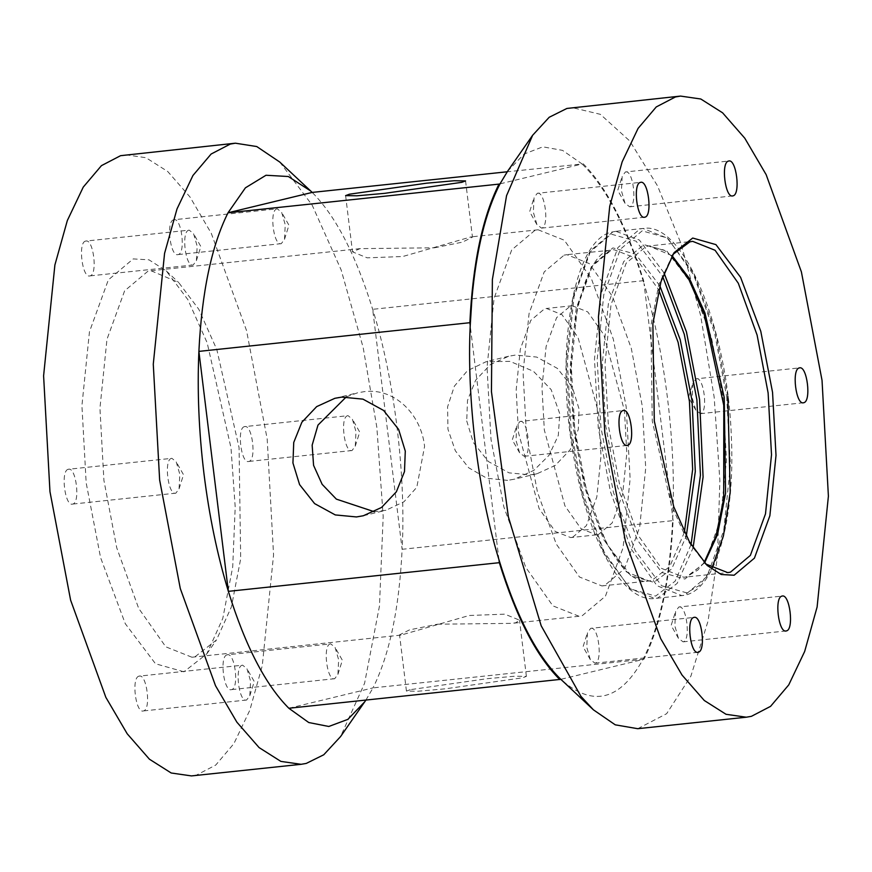 <?xml version="1.0" encoding="UTF-8"?>
<svg xmlns="http://www.w3.org/2000/svg" width="872" height="872" viewBox="0 0 872 872"><rect width="100%" height="100%" fill="white"/><g stroke="black" fill="none" stroke-linecap="round" stroke-linejoin="round"><path stroke-width="0.65" stroke-dasharray="4.36 3.27" d="M705.612 563.955L686.765 539.561L671.331 505.052L652.267 421.002L650.883 325.757L658.829 284.545L672.857 254.45M673.108 520.617L644.005 283.574C664.824 350.936 676.312 444.437 672.748 517.696C669.947 578.736 660.028 625.998 642.958 659.461C619.861 700.859 592.48 707.486 560.838 679.332L643.983 659.21C660.475 626.118 670.176 579.913 673.108 520.617L402.134 549.295C399.213 608.591 389.501 654.785 373.02 687.888L288.85 708.26M583.15 163.74C606.574 187.186 626.739 226.153 643.645 280.653L644.005 283.574C626.804 227.363 606.182 187.502 582.125 163.99L507.253 171.773M507.515 171.392L524.127 154.028L542.82 146.834L562.538 150.376L582.125 163.99L500.005 183.861M637.726 728.698L666.655 713.688L690.907 676.062L708.064 621.038L717.471 556.674L719.858 480.505L714.179 397.218L700.619 315.446L680.978 243.495L657.488 185.801L629.791 141.024L600.361 114.33L572.054 107.561M498.969 559.759L470.215 325.627M183.927 671.8L155.499 663.756L125.306 623.731L100.585 557.644L86.175 482.881L81.924 405.654L89.456 331.774L108.357 279.858L133.231 258.908L148.992 259.834L166.247 270.876L187.862 299.63L207.155 342.772L230.993 447.837L235.2 507.035L232.715 566.898L222.796 618.401L206.773 653.924L183.927 671.8M195.143 656.671L216.463 639.983L231.418 606.836L240.683 558.767L239.07 447.63L216.823 349.585L198.816 309.309L178.64 282.484L151.041 270.756L147.826 271.312L124.609 290.856L106.973 339.306L99.942 408.27L103.91 480.352L116.75 547.845L138.67 608.34L165.789 646.817L191.938 657.226L195.143 656.671M534.918 230.35L511.711 249.893L494.064 298.344L487.034 367.308L491.001 439.39L503.842 506.883L525.772 567.378L552.881 605.855L579.03 616.264L582.234 615.708L605.451 596.165L623.099 547.714L630.129 478.75L626.161 406.668L613.321 339.164L591.39 278.68L564.282 240.203L538.133 229.794L534.918 230.35M437.472 624.21L511.962 623.36L515.832 622.739L519.483 620.134L504.779 614.15L469.18 615.501L400.935 635.11L399.54 634.86L409.557 629.867L437.472 624.21M434.529 247.79L462.443 242.133L472.461 237.14L471.065 236.89L402.82 256.499L367.221 257.85L352.517 251.866L360.038 248.64L434.529 247.79M507.591 480.374L486.805 478.227L468.678 467.774L455.348 450.791L447.957 429.242L447.576 406.864L454.356 386.198L467.403 370.72L486.075 361.727L509.989 361.368L533.457 371.298L551.137 389.61L559.759 413.699L558.309 435.411L549.044 455.282L533.893 470.346L514.491 479.164L507.591 480.374M346.358 396.825L357.509 392.836L364.409 391.626C394.547 387.746 421.165 414.189 424.588 446.41L416.794 487.285L403.921 501.803L385.925 510.273L374.35 511.744M125.721 154.791L145.973 157.712L167.74 171.522L189.954 196.93L211.307 233.369L246.547 330.586L267.192 439.074L273.568 554.897L262.265 665.739L249.839 710.168L233.914 743.609L215.733 765.071L196.603 775.023L191.448 775.917M227.2 654.817C219.21 655.766 223.723 692.488 231.472 689.621C239.462 688.673 234.96 651.951 227.2 654.817L330.423 643.896C322.444 644.844 326.946 681.555 334.706 678.699L337.911 674.405L338.663 659.821L335.055 647.362L330.717 643.841M334.706 678.699L231.472 689.621M68.354 469.278C60.364 470.226 64.866 506.937 72.627 504.081C80.606 503.133 76.104 466.411 68.354 469.278L171.577 458.356C163.587 459.304 168.089 496.015 175.85 493.16L179.065 488.865L179.817 474.281L176.199 461.822L171.86 458.301M175.85 493.16L72.627 504.081M173.79 219.766C165.8 220.714 170.302 257.436 178.062 254.58C186.052 253.621 181.54 216.91 173.79 219.766L277.013 208.844C269.023 209.792 273.536 246.514 281.285 243.648L284.501 239.353L285.253 224.769L281.634 212.31L277.296 208.8M281.285 243.648L178.062 254.58M244.542 426.637C236.552 427.585 241.064 464.296 248.814 461.441C256.804 460.492 252.291 423.77 244.542 426.637L347.765 415.704C339.775 416.653 344.287 453.375 352.037 450.519L355.253 446.224L356.005 431.629L352.386 419.17L348.059 415.661M352.037 450.519L248.814 461.441M85.685 241.086C77.695 242.035 82.208 278.757 89.958 275.901C97.947 274.953 93.446 238.23 85.685 241.086L188.919 230.164C180.929 231.113 185.431 267.835 193.192 264.979L196.396 260.674L197.159 246.089L193.54 233.631L189.202 230.121M193.192 264.979L89.958 275.901M139.106 676.138C131.116 677.086 135.629 713.808 143.379 710.942C151.368 709.993 146.856 673.282 139.106 676.138L242.329 665.216C234.339 666.164 238.852 702.887 246.602 700.02L249.817 695.725L250.569 681.141L246.95 668.682L242.623 665.162M246.602 700.02L143.379 710.942M564.108 255.147L566.855 254.668L589.276 263.584L612.515 296.567L631.306 348.418L642.315 406.276L645.705 468.057L639.688 527.168L624.559 568.697L604.667 585.45L601.909 585.929L579.499 577.013L556.26 544.03L537.468 492.179L526.459 434.321L523.058 372.54L529.086 313.43L544.204 271.901L564.108 255.147M598.41 534.525L596.513 534.863L581.003 528.694L564.936 505.88L544.324 429.994L541.97 387.266L546.134 346.38L556.598 317.659L570.364 306.061L572.261 305.734L587.761 311.904L603.838 334.717L624.45 410.603L626.804 453.331L622.63 494.217L612.177 522.938L598.41 534.525M572.61 537.261L586.366 525.674L596.829 496.942L600.993 456.056L598.65 413.328L578.027 337.453L561.96 314.639L546.461 308.47L544.553 308.797L530.786 320.384L520.333 349.105L516.17 389.991L518.513 432.73L539.125 508.605L555.202 531.419L570.702 537.588L572.61 537.261M519.963 421.481C527.713 418.625 532.225 455.348 524.236 456.296L519.614 452.83L515.995 440.371L516.747 425.776L519.963 421.481L623.469 410.516M625.398 171.98C633.148 169.114 637.661 205.836 629.671 206.784L625.05 203.318L621.431 190.859L622.183 176.275L625.398 171.98L728.916 161.004M696.15 378.84C703.911 375.985 708.413 412.696 700.423 413.644L695.802 410.178L692.183 397.719L692.935 383.135L696.15 378.84L799.668 367.864M678.808 607.021C686.569 604.165 691.071 640.887 683.081 641.836L678.46 638.369L674.841 625.911L675.604 611.327L678.808 607.021L782.326 596.056M537.294 193.301C545.055 190.445 549.556 227.156 541.577 228.104L536.945 224.638L533.337 212.179L534.089 197.595L537.294 193.301L640.811 182.324M590.715 628.352C598.465 625.486 602.977 662.208 594.987 663.156L590.366 659.69L586.747 647.231L587.499 632.647L590.715 628.352L694.232 617.376M643.645 280.653L372.671 309.32L402.134 549.295C406.112 474.488 394.253 377.947 372.671 309.32C355.776 254.831 335.611 215.853 312.187 192.418M410.243 689.676L406.439 691.093L417.841 691.256L445.407 688.815L522.59 677.795L526.394 676.367L514.992 676.203L487.437 678.645L410.243 689.676M365.902 700.107L373.02 687.888L643.983 659.21M466.716 420.914L473.365 442.551L488.375 461.539L509.052 472.864L530.241 474.891L537.108 473.703L555.333 465.386L570.135 449.756L578.267 429.536L579.062 409.023L572.413 387.386L557.404 368.398L536.727 357.073L515.537 355.057L508.67 356.245L490.446 364.55L475.643 380.181L467.512 400.401L466.716 420.914M279.748 162.039L312.187 205.16L341.126 269.884L363.166 347.492L376.868 427.465L383.19 516.257L379.462 606.062L364.572 683.321L340.549 736.6M672.072 255.692L648.79 245.991L646.043 246.471L626.14 263.224L611.021 304.753L604.994 363.875L608.394 425.645L619.403 483.502L638.195 535.354L661.434 568.337L683.844 577.264L686.602 576.784L704.576 562.909M663.952 272.762L639.394 240.04L615.926 231.331L612.874 231.854L590.824 250.428L574.059 296.458L567.389 361.978L571.149 430.441L583.357 494.566L604.187 552.031L629.933 588.589L654.785 598.475L657.826 597.952L677.152 583.412L693.077 547.921M691.038 544.619L675.146 581.166L655.635 596.088L630.718 589.036L604.242 553.949L582.572 496.015L569.939 430.474L566.222 362.774L572.817 297.995L589.396 252.488L611.196 234.121L636.157 241.206L662.655 276.402M726.649 396.498L730.42 464.972L723.738 530.481L706.985 576.512L684.923 595.086L681.871 595.609L657.03 585.722L631.284 549.164L610.454 491.699L598.247 427.574L594.486 359.101L601.157 293.592L617.921 247.561L639.972 228.987L643.024 228.464L667.865 238.35L693.622 274.909L714.451 332.374L726.649 396.498M659.81 285.743L635.612 254.177L612.885 247.888L592.742 264.859L577.428 306.9L571.323 366.752L574.768 429.307L586.442 489.857L606.465 543.387L630.925 575.814L653.946 582.333L671.713 568.893L686.297 536.084M727.858 396.466L715.225 330.924L693.556 272.99L667.091 237.903L642.163 230.851L620.363 249.207L603.784 294.725L597.189 359.493L600.906 427.193L613.55 492.735L635.208 550.668L661.684 585.766L686.613 592.818L699.671 585.341L711.792 568.522M723.041 397.632L726.474 460.187L720.381 520.039L705.067 562.091L684.923 579.052L661.892 572.533L637.432 540.117L617.409 486.587L605.735 426.027L602.29 363.482L608.394 303.63L623.709 261.578L643.852 244.607L666.884 251.125L691.343 283.553L711.356 337.083L723.041 397.632M684.389 532.302L669.794 566.517L651.766 580.469L649.008 580.948L626.597 572.021L603.359 539.038L584.567 487.197L573.558 429.329L570.157 367.559L576.185 308.448L591.303 266.919L611.207 250.155L613.953 249.686L635.895 258.188L658.731 289.842M674.056 252.651L671.636 256.128M707.159 565.47L704.064 562.571M671.745 256.226L663.974 250.068L648.79 245.991L692.662 241.348M704.151 562.451L697.883 570.059L686.362 576.828L683.844 577.264L727.717 572.621M166.247 270.876L178.64 282.484M206.773 653.924L216.463 639.983M579.03 616.264L511.962 623.36M400.935 635.11L191.938 657.226M151.041 270.756L360.038 248.64M538.133 229.794L471.065 236.89M615.926 231.331L612.645 231.898C572.86 238.438 554.363 352.31 573.689 456.525C587.968 540.051 622.848 603.13 654.785 598.475L681.871 595.609C714.637 593.505 735.641 522.034 731.292 435.575C727.401 327.523 683.55 221.063 643.024 228.464L615.926 231.331M601.909 585.929L649.008 580.948C620.134 587.423 581.559 509.139 573.743 418.865C562.604 330.652 587.532 249.414 611.436 250.122L566.855 254.668M596.513 534.863L570.702 537.588M572.261 305.734L546.461 308.47M519.614 452.83L512.289 439.924L516.747 425.776M627.164 445.418L523.941 456.339M625.05 203.318L617.725 190.423L622.183 176.275M732.6 195.917L629.377 206.838M695.802 410.178L688.488 397.283L692.935 383.135M803.363 402.777L700.14 413.699M678.46 638.369L671.146 625.464L675.604 611.327M786.021 630.957L682.798 641.879M536.945 224.638L529.631 211.743L534.089 197.595M644.506 217.237L541.283 228.159M590.366 659.69L583.052 646.784L587.499 632.647M697.927 652.278L594.704 663.2M465.561 180.907L472.461 237.14M345.606 195.633L352.506 251.866M334.892 398.297L357.498 392.825M363.33 515.755L385.925 510.284M406.439 691.093L399.54 634.86M526.394 676.367L519.494 620.134M537.108 473.703L514.502 479.175M508.67 356.245L486.075 361.717M249.817 695.725L254.275 681.577L246.95 668.682M196.396 260.674L200.854 246.536L193.54 233.631M355.253 446.224L359.711 432.076L352.386 419.17M284.501 239.353L288.948 225.216L281.634 212.31M179.065 488.865L183.512 474.717L176.199 461.822M337.911 674.405L342.369 660.257L335.055 647.362"/><path stroke-width="1.31" d="M692.717 238.045L674.056 252.651L660.976 281.656L652.877 323.719L654.283 420.958L673.751 506.752L689.501 541.992L707.159 565.47L721.253 574.495L734.115 575.237L754.433 558.135L769.867 515.744L776.015 455.391L772.548 392.335L760.776 331.273L740.59 277.307L715.934 244.618L692.717 238.045M672.857 254.45L689.916 241.827L692.662 241.348L715.084 250.275L738.312 283.258L757.114 335.11L768.123 392.967L771.513 454.748L765.496 513.859L750.367 555.388L730.474 572.141L727.717 572.621L705.612 563.955M675.397 96.977L656.267 106.929L638.086 128.391L622.161 161.832L609.735 206.261L598.432 317.103L604.808 432.926L625.453 541.414L660.693 638.631L682.046 675.07L704.26 700.478L726.027 714.288L746.279 717.209L751.435 716.315L770.565 706.353L788.746 684.891L804.671 651.449L817.108 607.021L828.4 496.19L822.034 380.356L801.39 271.868L766.15 174.651L744.797 138.223L722.583 112.804L700.805 99.005L680.552 96.084L675.397 96.977M698.21 652.234C690.461 655.09 685.948 618.379 693.938 617.42C701.698 614.564 706.2 651.286 698.21 652.234L697.927 652.278M644.8 217.183C637.04 220.049 632.538 183.327 640.528 182.379C648.278 179.512 652.79 216.234 644.8 217.183L644.506 217.237M786.315 630.914C778.554 633.77 774.053 597.048 782.042 596.099C789.792 593.243 794.305 629.966 786.315 630.914L786.021 630.957M803.646 402.722C795.896 405.589 791.394 368.867 799.373 367.919C807.134 365.063 811.636 401.774 803.646 402.722L803.363 402.777M732.894 195.862C725.144 198.718 720.632 162.007 728.621 161.058C736.371 158.192 740.884 194.914 732.894 195.862L732.6 195.917M627.459 445.363C619.709 448.23 615.196 411.508 623.186 410.559C630.936 407.704 635.448 444.415 627.459 445.363L627.164 445.418M365.902 700.107L340.549 736.6L323.763 754.771L306.279 763.414L301.123 764.308L280.871 761.398L259.093 747.587L236.879 722.179L215.526 685.741L180.286 588.524L159.641 480.036L153.276 364.202L164.568 253.37L177.005 208.942L192.93 175.501L211.111 154.039L230.241 144.087L235.396 143.193L256.76 146.55L279.748 162.039L310.737 191.033L288.327 176.515L265.993 175.261L245.414 187.829L228.017 212.79L498.98 184.112C482.499 217.215 472.788 263.409 469.866 322.705L198.892 351.383C197.159 390.852 198.86 431.618 203.972 473.703C209.182 515.755 217.313 554.974 228.355 591.347L499.329 562.68L498.969 559.759C516.159 615.959 536.781 655.82 560.838 679.332L288.85 708.26C265.426 684.814 245.261 645.847 228.355 591.347L198.892 351.383C201.824 292.087 211.525 245.882 228.017 212.79L312.187 192.418L507.253 171.773M499.329 562.68C516.224 617.169 536.389 656.147 559.813 679.582M498.98 184.112L500.005 183.861C485.639 211.733 476.265 250.133 471.905 299.074L470.215 325.627L469.866 322.705M500.005 183.861L507.515 171.392L532.629 135.28L506.556 195.666L492.375 279.574L491.448 391.702L508.376 516.867L541.185 625.78L580.926 696.314L593.429 709.841L615.251 724.828L637.726 728.698M680.552 96.084L566.898 108.455L549.197 117.273L532.629 135.28M498.969 559.759C478.139 492.397 466.662 398.896 470.215 325.627M593.429 709.841L560.838 679.332M374.35 511.744L336.374 499.144L322.15 484.342L313.571 465.343L312.154 445.145L317.986 425.089L346.358 396.825M301.123 764.308L191.448 775.917L171.195 772.995L149.417 759.196L127.203 733.777L105.85 697.349L70.61 600.132L49.966 491.645L43.6 375.81L54.892 264.979L67.329 220.551L83.254 187.109L101.435 165.647L120.565 155.685L235.396 143.193M349.41 194.205L426.593 183.185L454.159 180.744L465.561 180.907L461.757 182.324L384.563 193.355L357.008 195.797L345.606 195.633L349.41 194.205M310.737 191.033L312.187 192.418M292.938 462.978L293.733 442.464L301.865 422.244L316.667 406.614L334.892 398.297L341.759 397.109L362.948 399.136L383.625 410.461L398.635 429.449L405.284 451.086L404.488 471.599L396.357 491.819L381.555 507.45L363.33 515.755L356.463 516.943L335.273 514.927L314.596 503.602L299.587 484.614L292.938 462.978M364.779 701.764L347.863 719.367L328.809 726.474L308.743 722.528L288.85 708.26M704.576 562.909L717.525 534.612L725.58 493.334L724.251 397.61L705.034 313.135L689.469 278.571L672.072 255.692M693.077 547.921L703.083 477.006L699.551 399.365L686.46 331.916L663.952 272.762M662.655 276.402L684.28 334.292L696.892 399.747L700.434 475.196L691.038 544.619M686.297 536.084L695.3 471.49L692.074 400.913L680.193 339.633L659.81 285.743M711.792 568.522L723.444 535.768L730.202 492.342L727.858 396.466M658.731 289.842L678.1 342.304L689.414 401.294L692.662 469.365L684.389 532.302M671.745 256.226L688.902 279.607L704.205 314.454L723.804 405.535L723.706 498.719L716.032 536.008L704.151 562.451M746.279 717.209L637.792 728.687"/></g></svg>
